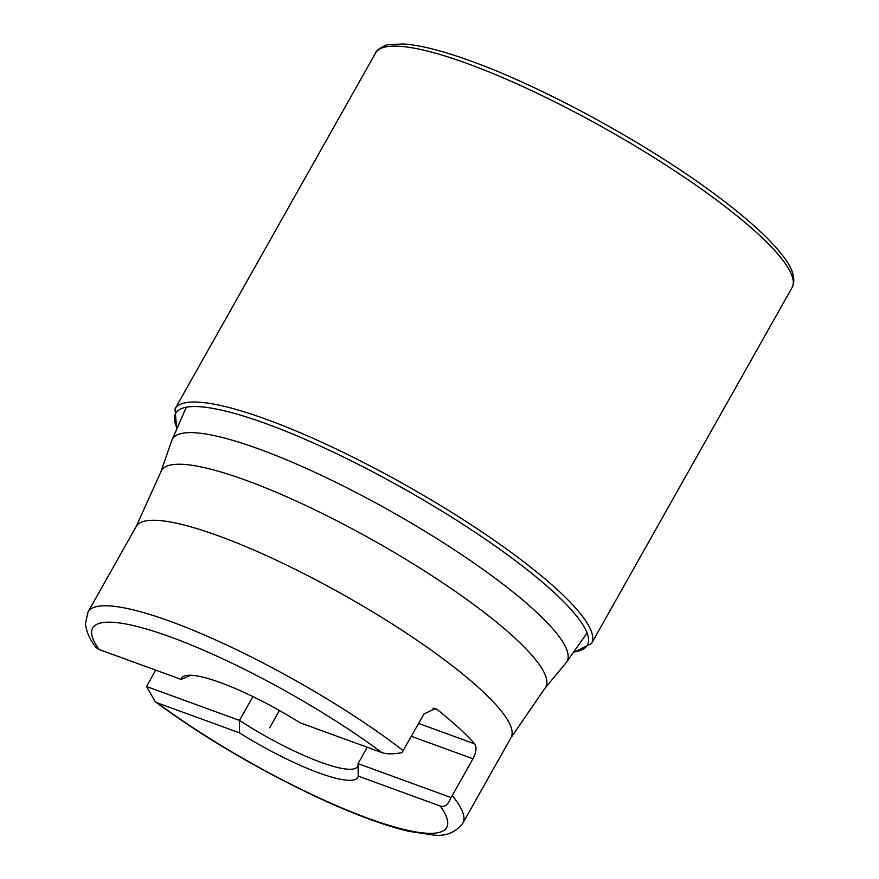 <?xml version="1.0" encoding="UTF-8"?>
<svg xmlns="http://www.w3.org/2000/svg" width="879" height="879" viewBox="0 0 879 879"><rect width="100%" height="100%" fill="white"/><g stroke="black" fill="none" stroke-linecap="round" stroke-linejoin="round"><path stroke-width="1.32" d="M418.657 723.45L474.726 743.887A215.113 42.148 -150.6 0 0 437.434 709.716L435.369 708.551L424.03 713.924L401.989 752.655C393.287 754.237 386.617 754.226 381.98 752.633A203.159 39.808 -150.6 0 0 170.625 637A203.159 39.808 -150.6 0 0 99.118 649.515L96.02 647.438C89.867 639.692 86.351 631.759 85.461 623.661L88.032 611.96A215.113 42.148 29.4 0 1 170.548 621.453A215.113 42.148 29.4 0 1 403.318 750.677M474.726 743.887C476.879 747.414 476.297 752.369 472.979 758.775L452.267 795.528A215.113 42.148 29.4 0 1 462.848 823.162L511.029 737.646A215.113 42.148 -150.6 0 0 421.437 643.296A215.113 42.148 -150.6 0 0 218.739 535.948A215.113 42.148 -150.6 0 0 136.212 526.455L88.032 611.96M155.627 670.117L146.584 686.543L239.495 720.417L252.921 696.597M99.118 649.515L181.129 679.412L190.743 675.226M146.584 686.543L155.209 701.684L157.396 702.903L239.396 732.8A101.129 19.81 29.4 0 0 358.247 776.124L358.028 763.631L450.938 797.506L452.267 795.528M358.028 763.631L367.246 747.26M358.236 776.124L440.247 806.032C444.763 807.515 448.323 804.67 450.938 797.506M181.129 679.412A101.129 19.81 29.4 0 1 183.293 676.467A101.129 19.81 29.4 0 1 299.981 722.747L381.98 752.633M358.072 764.84A95.602 18.734 29.4 0 1 357.577 766.532A95.602 18.734 29.4 0 1 239.495 720.417L239.396 732.8M269.688 727.768L279.412 710.507L269.688 727.768M566.076 662.766L544.87 688.4A220.552 43.214 -150.6 0 0 456.772 592.402A220.552 43.214 -150.6 0 0 246.043 480.319A220.552 43.214 -150.6 0 0 160.813 471.99L171.746 440.566A226.452 44.368 29.4 0 1 259.272 449.125A226.452 44.368 29.4 0 1 475.627 564.208A226.452 44.368 29.4 0 1 566.076 662.766L587.073 633.023M433.039 708.111L437.434 709.716M411.405 736.327L472.979 758.775M157.396 702.903A203.159 39.808 -150.6 0 0 368.74 818.536A203.159 39.808 -150.6 0 0 440.247 806.032M176.745 427.48A236.22 46.29 -150.6 0 1 266.337 423.766A236.22 46.29 29.4 0 1 510.82 557.275A236.22 46.29 29.4 0 1 574.69 651.713M574.459 652.031L591.479 643.56A239.011 46.829 29.4 0 0 491.932 538.728A239.011 46.829 29.4 0 0 266.711 419.448A239.011 46.829 -150.6 0 0 175.02 408.9L176.591 427.842M175.02 408.9L375.564 52.993A239.011 46.829 -150.6 0 1 467.254 63.541A239.011 46.829 29.4 0 1 692.476 182.821A239.011 46.829 29.4 0 1 792.023 287.653L591.479 643.56M171.746 440.566L186.315 407.208M160.813 471.99L136.212 526.455M544.87 688.4L511.029 737.646M155.209 701.684C202.895 736.723 256.152 768.246 314.968 796.22C351.721 813.438 382.881 825.106 408.438 831.248L433.545 835.05C445.862 836.5 455.63 832.545 462.848 823.162M375.564 52.993C375.871 49.751 386.716 44.203 388.452 44.73L403.12 43.95C420.03 45.06 442.73 50.806 471.221 61.178C546.518 88.186 655.47 148.397 722.945 200.291C753.116 223.31 773.959 243.011 785.474 259.393C791.957 268.381 794.649 276.435 793.539 283.576L792.023 287.653"/></g></svg>

